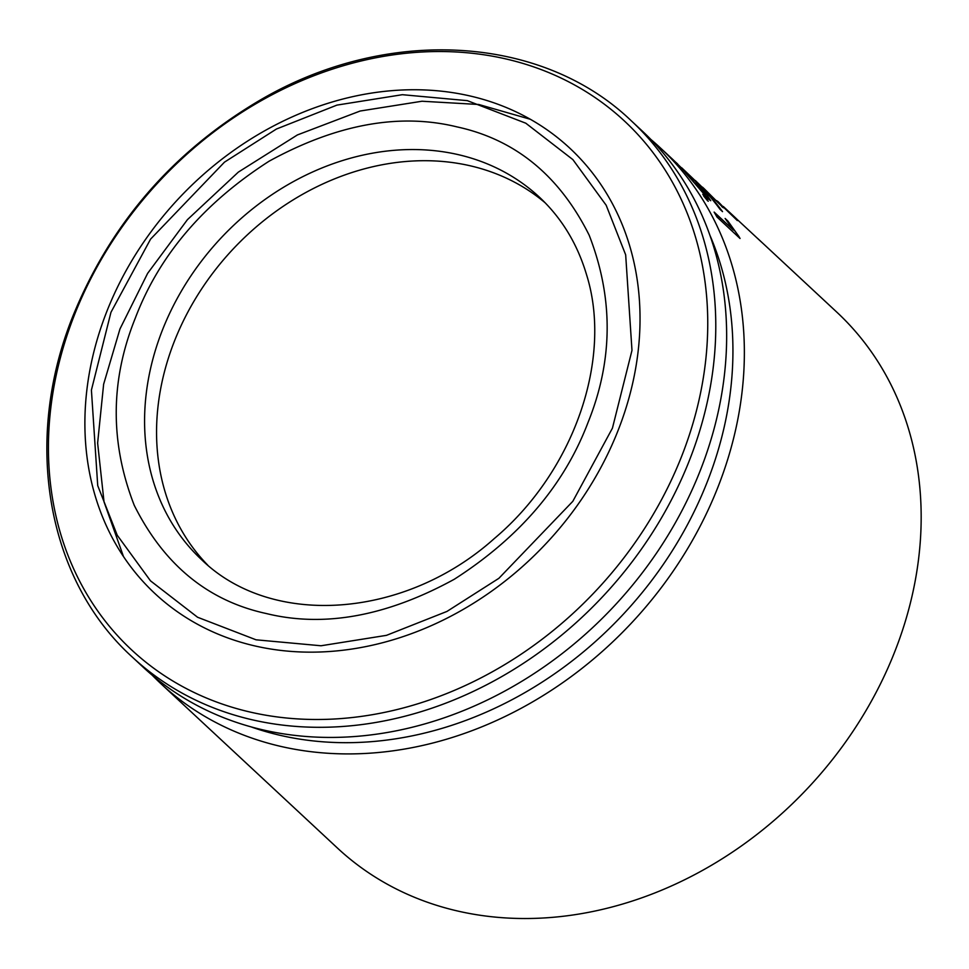 <?xml version="1.0" encoding="UTF-8"?>
<svg xmlns="http://www.w3.org/2000/svg" width="969" height="969" viewBox="0 0 969 969"><rect width="100%" height="100%" fill="white"/><g stroke="black" fill="none" stroke-linecap="round" stroke-linejoin="round"><path stroke-width="1.45" d="M650.841 139.415A366.246 303.273 133 0 1 659.877 147.433A366.246 303.273 133 0 1 632.297 622.146A366.246 303.273 133 0 1 160.757 683.557A366.246 303.273 133 0 1 152.121 675.114M160.757 683.557L337.563 848.166A366.246 303.273 -47 0 0 809.103 786.743A366.246 303.273 -47 0 0 836.683 312.03L758.63 239.367A366.246 303.273 133 0 1 761.537 242.117L737.106 219.406A366.246 303.273 -47 0 0 733.315 215.796L723.298 206.482L737.348 220.581L716.721 200.644M725.115 218.461L727.901 221.053L738.959 236.557A366.246 303.273 133 0 1 740.05 238.483L716.975 217.008A366.246 303.273 -47 0 0 714.129 212.09L733.497 230.113L725.115 218.461M703.712 196.077L703.421 194.793L707.346 199.457L707.612 200.813L703.712 196.077M702.767 194.345L707.346 199.457M708.291 201.249L707.612 200.813M705.178 192.528L710.749 200.692L708.169 198.839L685.071 172.24L704.281 193.691C706.849 195.762 705.868 194.079 701.374 188.628L696.033 182.523L708.763 194.599A366.246 303.273 133 0 1 722.535 211.63L720.028 209.304A366.246 303.273 -47 0 0 709.453 195.944L702.343 189.173L705.02 192.661L702.343 189.173M681.728 167.807L696.19 181.615L681.691 167.855M717.896 201.443L720.306 203.914C723.952 207.754 724.485 208.577 721.905 206.397L695.342 180.513C701.241 186.399 702.44 187.816 698.964 184.764L671.287 158.056A366.246 303.273 133 0 1 685.253 172.131L682.757 169.805A366.246 303.273 -47 0 0 668.78 155.718L659.877 147.433M701.047 186.52L698.964 184.764M670.027 156.893A366.246 303.273 133 0 1 671.287 158.056M676.108 162.55L677.682 164.003M702.549 187.174L717.302 201.794L703.785 188.313M723.686 207.838L721.905 206.397M757.831 238.616A366.246 303.273 133 0 1 758.63 239.367M709.78 234.958A357.634 296.139 133 0 1 623.527 613.995A357.634 296.139 133 0 1 251.637 727.089M727.901 221.053L725.708 219.297M738.959 236.557L727.731 221.174M733.497 230.113L714.504 212.72M738.778 236.678A366.028 303.103 133 0 1 739.541 237.999M708.763 194.599L708.605 194.745A366.028 303.103 133 0 1 721.663 210.818M697.789 184.485L708.605 194.745M692.896 180.937L704.124 193.824M687.857 174.844L692.738 181.082M686.137 173.524L687.699 174.989M681.195 168.121A366.028 303.103 133 0 1 683.097 170.12M720.306 203.914L720.161 204.071C723.807 207.911 724.327 208.735 721.76 206.542M700.43 470.147A366.246 303.273 133 0 1 143.073 667.096L132.184 656.958A366.246 303.273 133 0 0 603.711 595.535A366.246 303.273 133 0 0 631.303 120.822L642.193 130.972A366.246 303.273 133 0 1 700.43 470.147M123.475 556.509L104.022 501.869L97.627 443.051L103.635 384.221L119.974 328.951L147.603 273.403L187.429 219.66L238.35 172.107L297.386 134.945L360.165 111.023L421.987 101.236L478.795 104.495L530.479 119.32M545.135 202.787A247.761 205.162 -47 0 0 174.299 341.5A247.761 205.162 -47 0 0 207.766 565.157M135.381 317.941C159.11 255.428 203.684 203.175 269.091 161.205C336.691 124.189 399.349 112.755 457.053 126.903C515.338 139.548 559.379 175.631 589.152 235.152C613.534 297.858 613.147 360.323 588.013 422.52C564.273 485.033 519.711 537.274 454.291 579.256C386.692 616.272 324.046 627.706 266.342 613.547C208.044 600.913 164.015 564.83 134.243 505.309C109.86 442.591 110.236 380.139 135.381 317.941M74.31 315.288A361.449 299.3 133 0 1 640.775 137.731A361.449 299.3 133 0 1 419.105 703.385A361.449 299.3 133 0 1 74.31 315.288M106.687 311.824A304.327 252.001 133 0 1 583.641 162.332A304.327 252.001 133 0 1 396.987 638.595A304.327 252.001 133 0 1 106.687 311.824M110.963 312.297L150.57 239.137L224.493 162.138L276.419 129.034L336.921 105.112L402.365 94.696L467.337 100.655L525.804 123.208L572.897 159.631L606.158 205.222L625.671 254.835L631.982 350.366L612.432 428.165L572.812 501.324L498.89 578.311L446.963 611.427L386.474 635.349L321.018 645.766L256.046 639.806L197.579 617.253L150.486 580.831L117.237 535.239L97.724 485.626L91.413 390.095L110.963 312.297M162.32 330.356A247.761 205.162 133 0 1 539.358 197.119C561.608 217.94 577.342 243.788 586.536 274.663C612.844 358.324 574.399 471.164 494.311 538.546C405.793 618.004 272.725 628.736 201.722 559.803A247.761 205.162 133 0 1 162.32 330.356M631.303 120.822C540.775 33.83 384.305 26.199 258.008 101.37C172.046 152.642 110.369 224.166 72.978 315.942C22.723 440.447 46.367 579.123 132.184 656.958"/></g></svg>
